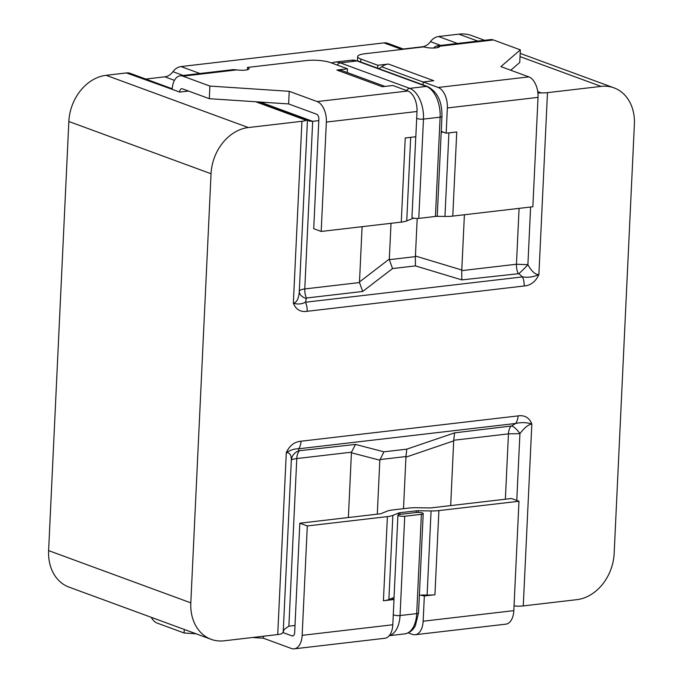 <?xml version="1.0" encoding="UTF-8"?>
<svg xmlns="http://www.w3.org/2000/svg" width="683" height="683" viewBox="0 0 683 683"><rect width="100%" height="100%" fill="white"/><g stroke="black" fill="none" stroke-linecap="round" stroke-linejoin="round"><path stroke-width="1.02" d="M435.43 216.451L440.117 117.169A4.329 0.982 -177.3 0 0 441.944 116.452L437.257 215.743A4.329 0.982 -177.3 0 1 435.43 216.451L418.781 218.398A4.329 0.982 -177.3 0 1 414.282 218.261A4.329 0.982 -177.3 0 1 411.969 217.271L415.768 136.745M379.022 68.71L381.652 66.797A17.306 13.651 110.2 0 1 388.379 64.04L377.801 65.278L360.837 59.045L360.692 61.982M413.992 218.21L413.924 218.219A4.329 0.982 2.7 0 0 412.558 218.526L406.744 220.908A17.306 3.936 2.7 0 1 401.271 222.112L321.189 231.452L326.354 122.069A17.306 9.878 -96.7 0 0 317.168 101.579L289.225 91.309L209.894 86.075L182.959 76.172A17.306 9.878 -96.7 0 0 180.158 75.822A17.306 9.878 -96.7 0 0 172.184 89.336L179.663 92.085A4.329 2.467 83.3 0 1 181.661 88.705A4.329 2.467 83.3 0 1 182.361 88.799L209.305 98.694L209.894 86.075M441.201 132.178L443.506 132.22L441.235 131.384M436.292 216.306L444.966 216.443A17.306 3.936 -177.3 0 0 452.778 216.101L532.868 206.761L538.025 97.379L447.356 107.957A17.306 9.878 -96.7 0 0 438.17 87.458L423.204 81.96L433.79 80.722L388.379 64.04M180.158 75.822L233.074 69.64A17.306 9.878 83.3 0 1 233.355 69.615L236.822 69.888A8.648 1.972 2.7 0 0 249.073 68.667A8.648 1.972 2.7 0 0 247.485 67.438L306.402 60.565A17.306 3.936 2.7 0 1 330.495 62.588L347.459 68.821L347.28 72.56M357.465 60.813L357.661 56.587A17.306 3.936 2.7 0 1 364.97 53.735L423.878 46.862A8.648 1.972 2.7 0 0 433.509 48.032A8.648 1.972 2.7 0 0 439.579 46.444A8.648 1.972 2.7 0 0 439.545 46.239L437.965 45.744A17.306 9.878 -96.7 0 0 437.692 45.77A17.306 9.878 -96.7 0 0 433.577 48.032M401.271 222.112L405.241 137.966L415.827 136.737L417.014 111.491L326.354 122.069M452.778 216.101L456.748 131.964L446.17 133.194L447.356 107.957M438.17 87.458L528.838 76.88L500.895 66.618L520.352 49.859L519.754 62.477L510.747 70.238M520.352 49.859L493.408 39.956L439.545 46.239M357.661 56.587A17.306 3.936 2.7 0 0 360.837 59.045M247.383 69.743L247.485 67.438M437.692 45.77L490.607 39.597A17.306 9.878 83.3 0 1 493.408 39.956M209.305 98.694L288.627 103.927L316.571 114.198A4.329 2.467 83.3 0 1 318.867 119.32L313.71 228.703L321.189 231.452M294.996 625.457L288.875 626.174L284.171 629.419L283.232 631.869L291.317 460.316A12.115 10.928 -179.1 0 1 298.864 450.789L355.501 444.42L383.906 451.822L379.833 460.188L351.429 452.786L351.497 452.18L296.781 458.566C293.357 458.985 291.539 459.574 291.317 460.316C291.393 454.98 289.72 452.419 286.305 452.641L277.725 634.558L224.109 640.816A43.251 34.124 -69.8 0 1 211.175 639.339L68.974 587.098A43.251 34.124 -69.8 0 1 48.613 550.609L68.846 121.497A43.251 34.124 -69.8 0 1 106.113 75.309L126.44 72.936L172.184 89.336M347.459 68.821L336.873 70.05L382.284 86.732L392.862 85.503L407.828 91.001A17.306 9.878 83.3 0 1 417.014 111.491M288.627 103.927L289.225 91.309M377.656 68.215L377.801 65.278M528.838 76.88A17.306 9.878 83.3 0 1 538.025 97.379M423.067 84.897L423.204 81.96M446.17 133.194L443.506 132.22M336.873 70.05A17.306 13.651 -69.8 0 1 342.046 70.639L384.99 86.417M188.508 91.052L179.663 92.085M211.175 639.339A43.251 34.124 -69.8 0 1 190.813 602.858L211.047 173.738A43.251 34.124 -69.8 0 1 248.313 127.55L301.937 121.292A12.977 2.954 2.7 0 0 306.189 120.328L255.638 101.75M537.897 92.999L541.26 92.905A12.977 2.954 2.7 0 0 547.476 92.649L601.091 86.391A43.251 34.124 -69.8 0 1 614.026 87.868A43.251 34.124 -69.8 0 1 634.387 124.349L614.154 553.469A43.251 34.124 -69.8 0 1 576.887 599.657L523.263 605.915A12.977 2.954 2.7 0 1 517.057 606.163L514.043 605.787M306.428 298.019A12.115 6.915 83.3 0 1 304.78 288.935L359.497 282.557L362.716 291.453L306.428 298.019L305.497 302.228A12.115 6.915 83.3 0 1 307.154 311.303C300.554 312.285 295.952 309.587 293.357 303.209C296.781 302.578 298.761 298.625 299.291 291.359C299.53 290.181 301.357 289.379 304.78 288.935L312.677 121.326L309.331 121.079L307.376 119.815L306.189 120.328M301.024 441.218L518.047 415.904A12.115 6.915 83.3 0 1 515.605 423.477L298.591 448.799C294.825 448.637 290.736 449.918 286.305 452.641C289.541 445.581 294.45 441.773 301.024 441.218A12.115 6.915 83.3 0 1 298.591 448.799L298.864 450.789M518.047 415.904C524.646 414.923 529.248 417.62 531.844 423.998C528.292 424.587 524.313 427.806 519.925 433.645L508.451 433.867L505.369 499.222M359.497 282.557L359.489 281.951L389.319 259.062L389.336 259.668L415.358 256.629L415.426 256.023L461.793 270.016L461.725 270.63L516.45 264.244L527.891 264.697C531.69 271.45 535.352 274.745 538.896 274.566C535.66 281.627 530.751 285.434 524.177 285.989L307.154 311.303M403.294 49.005L422.384 46.777A12.977 10.236 -69.8 0 0 430.469 41.646A12.977 10.236 110.2 0 1 438.563 36.523L458.891 34.15A43.251 34.124 -69.8 0 1 471.825 35.618L484.571 40.306M318.807 120.609L312.677 121.326L260.232 102.057M258.9 101.972L307.47 119.815L299.291 291.359A12.115 7.487 3.7 0 0 306.052 298.497M277.725 634.558A12.977 2.954 2.7 0 0 281.985 633.585L283.232 631.869M145.761 79.049L164.851 76.82A12.977 10.236 -69.8 0 0 172.944 71.698A12.977 10.236 110.2 0 1 181.029 66.567L383.974 42.892L401.792 49.432M403.824 49.202L387.859 43.328A12.977 10.236 110.2 0 0 383.974 42.892M172.218 88.764L130.325 73.38A12.977 10.236 110.2 0 0 126.44 72.936M383.906 451.822L406.803 449.149L454.605 432.86L453.725 440.253L450.686 505.599M453.743 440.851L405.941 457.149L403.508 508.69M405.941 457.149L405.933 456.543L379.902 459.582M379.833 460.188L377.289 514.162M351.429 452.786L348.381 517.535M359.489 281.951L362.092 226.679M389.319 259.062L391.009 223.307M415.426 256.023L417.193 218.483M461.793 270.016L464.397 214.744M389.336 259.668L392.546 268.564L362.716 291.453M415.358 256.629L415.452 265.892L392.546 268.564M524.177 285.989A12.115 6.915 83.3 0 0 522.521 276.905L305.497 302.228C301.638 304.183 297.592 304.516 293.357 303.209L301.937 121.292M461.725 270.63L461.819 279.893L415.452 265.892M530.614 207.026L527.891 264.697A12.115 1.007 -45.7 0 1 518.849 273.67L461.819 279.893M518.849 273.67L522.521 276.905C528.155 277.759 533.619 276.982 538.896 274.566L547.476 92.649M355.501 444.42L351.497 452.18M406.803 449.149L405.933 456.543M454.605 432.86L511.669 425.961A12.115 4.457 -124 0 1 519.925 433.645L516.775 500.443M523.263 605.915L531.844 423.998C526.755 422.384 521.342 422.205 515.605 423.477L511.669 425.961M416.186 512.506L399.956 514.393A4.329 0.982 -177.3 0 0 398.59 514.7L398.027 514.931A4.329 0.982 2.7 0 0 397.924 515.136A4.329 0.982 2.7 0 0 400.238 516.126A4.329 0.982 2.7 0 0 404.737 516.254L421.385 514.316A4.329 0.982 2.7 0 0 423.212 513.599A4.329 0.982 2.7 0 0 419.379 512.438L418.141 512.421A4.329 0.982 2.7 0 0 416.186 512.506L416.263 510.824L400.033 512.711A4.329 0.982 2.7 0 0 398.667 513.018L392.853 515.4A17.306 3.936 2.7 0 1 387.389 516.604L307.307 525.944L302.151 635.335L392.81 624.757A17.306 9.878 83.3 0 1 384.836 638.272L294.177 648.85A17.306 9.878 -96.7 0 0 302.151 635.335M419.379 594.961L424.339 595.969L423.153 621.214L513.821 610.636A17.306 9.878 83.3 0 1 505.847 624.16L415.179 634.729A17.306 9.878 -96.7 0 0 423.153 621.214M424.339 595.969L434.926 594.739A17.306 3.936 2.7 0 1 427.114 595.081L421.684 594.995M416.263 510.824A4.329 0.982 -177.3 0 1 418.218 510.739L431.075 510.944A17.306 3.936 -177.3 0 0 438.896 510.594L518.978 501.254L513.821 610.636M392.81 624.757L394.006 599.512L383.419 600.75A17.306 3.936 -177.3 0 0 388.883 599.537L394.04 597.429M283.035 632.586L291.965 635.873A4.329 2.467 83.3 0 0 292.666 635.958A4.329 2.467 83.3 0 0 294.663 632.578L299.82 523.195L379.902 513.855A4.329 0.982 2.7 0 0 381.268 513.556L387.09 511.174A17.306 3.936 2.7 0 1 392.554 509.962L408.784 508.075A17.306 3.936 2.7 0 1 416.596 507.725L429.453 507.93A4.329 0.982 2.7 0 0 431.408 507.845L511.49 498.505L518.978 501.254M252.471 637.504L263.433 638.229L291.376 648.491A17.306 9.878 -96.7 0 0 294.177 648.85M184.273 629.461L184.103 632.987L196.03 633.781M184.103 632.987L157.167 623.092A17.306 9.878 -96.7 0 1 151.216 617.312M307.307 525.944L299.82 523.195M408.28 632.868L412.378 634.379A17.306 9.878 -96.7 0 0 415.179 634.729M263.527 636.215L263.433 638.229M394.006 599.512L391.342 598.53M441.944 116.452C442.003 106.352 440.33 93.417 427.635 86.57A4.329 3.415 110.2 0 0 426.337 86.425L409.689 88.363A4.329 3.415 110.2 0 0 406.667 90.574M418.781 218.398L423.469 119.107A25.954 14.813 -96.7 0 0 409.689 88.363L340.33 62.887A4.329 3.415 110.2 0 0 337.317 65.09M358.276 61.094A4.329 3.415 110.2 0 0 356.987 60.941A35.465 20.242 -96.7 0 0 351.25 60.215L358.276 61.094L427.635 86.57M416.707 118.159A4.329 0.982 -177.3 0 0 423.469 119.107L440.117 117.169A25.954 14.813 -96.7 0 0 426.337 86.425L356.987 60.941L340.33 62.887A35.465 20.242 -96.7 0 0 334.593 62.153L331.375 62.904M423.195 82.062L381.652 66.797M410.679 137.334L406.744 220.908M412.592 217.826L412.558 218.526M448.91 132.878L444.966 216.443M437.888 47.52L437.965 45.744M317.168 101.579L407.828 91.001M236.822 69.888L182.959 76.172M248.313 127.55L106.113 75.309M541.26 92.905L537.726 91.599M601.091 86.391L520.028 56.612M477.793 41.091L458.891 34.15M438.563 36.523L457.456 43.464M211.047 173.738L68.846 121.497M190.813 602.858L48.613 550.609M181.029 66.567L199.931 73.508M172.944 71.698L183.198 75.463M164.851 76.82L174.447 80.346M430.469 41.646L440.731 45.42M422.384 46.777L422.914 46.973M299.214 450.985A12.115 6.915 83.3 0 0 296.781 458.566L288.875 626.174M510.884 426.294A12.115 6.915 -96.7 0 0 508.451 433.867L453.725 440.253M518.098 273.328A12.115 6.915 -96.7 0 1 516.45 264.244L519.08 208.366M427.114 595.081L431.075 510.944M418.141 512.421L418.218 510.739M398.59 514.7L398.667 513.018M388.883 599.537L392.853 515.4M434.926 594.739L438.896 510.594M383.419 600.75L387.389 516.604M291.965 635.873L293.331 635.711M399.956 514.393L400.033 512.711M421.385 514.316L416.707 613.599A4.329 0.982 2.7 0 0 418.534 612.89L415.401 625.577C414.316 627.822 411.601 632.501 404.746 633.875A25.954 14.813 83.3 0 0 416.707 613.599L400.05 615.545A25.954 14.813 83.3 0 1 389.327 635.583M393.288 614.589A4.329 0.982 2.7 0 0 400.05 615.545L404.737 516.254M351.25 60.215L334.593 62.153M614.026 87.868L520.181 53.385M423.212 513.599L418.534 612.89M397.924 515.136L393.946 599.486M389.242 635.685L404.746 633.875"/></g></svg>
